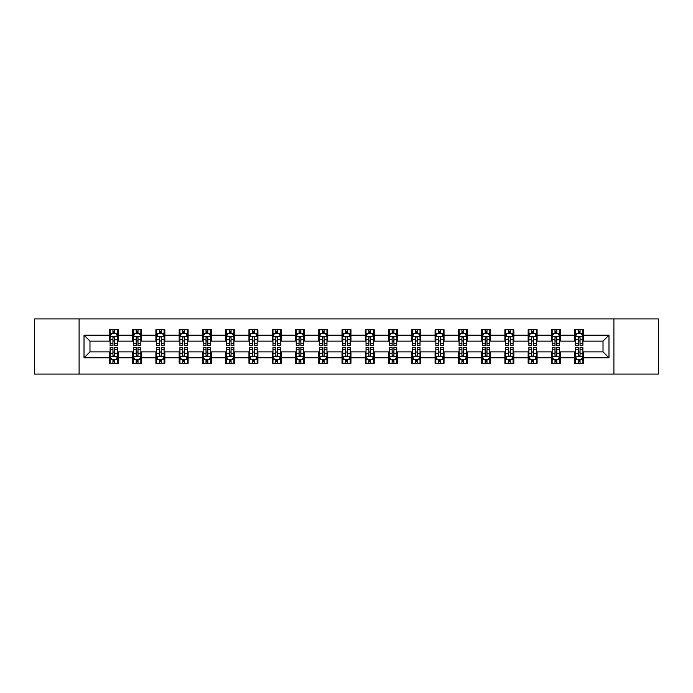 <?xml version="1.0" encoding="UTF-8"?>
<svg xmlns="http://www.w3.org/2000/svg" width="693" height="693" viewBox="0 0 693 693"><rect width="100%" height="100%" fill="white"/><g stroke="black" fill="none" stroke-linecap="round" stroke-linejoin="round"><path stroke-width="1.04" d="M613.903 374.09L658.35 374.09L658.35 318.91L613.903 318.91L613.903 374.09L79.097 374.09L79.097 318.91L34.65 318.91L34.65 374.09L79.097 374.09M613.903 318.91L79.097 318.91M583.627 335.169L583.627 329.721L574.679 329.721L574.679 335.169L560.368 335.169L560.368 329.721L551.42 329.721L551.42 335.169L537.101 335.169L537.101 329.721L528.153 329.721L528.153 335.169L513.834 335.169L513.834 329.721L504.885 329.721L504.885 335.169L490.566 335.169L490.566 329.721L481.618 329.721L481.618 335.169L467.299 335.169L467.299 329.721L458.35 329.721L458.35 335.169L444.04 335.169L444.04 329.721L435.091 329.721L435.091 335.169L420.772 335.169L420.772 329.721L411.824 329.721L411.824 335.169L397.505 335.169L397.505 329.721L388.556 329.721L388.556 335.169L374.237 335.169L374.237 329.721L365.289 329.721L365.289 335.169L350.97 335.169L350.97 329.721L342.03 329.721L342.03 335.169L327.711 335.169L327.711 329.721L318.763 329.721L318.763 335.169L304.444 335.169L304.444 329.721L295.495 329.721L295.495 335.169L281.176 335.169L281.176 329.721L272.228 329.721L272.228 335.169L257.909 335.169L257.909 329.721L248.96 329.721L248.96 335.169L234.65 335.169L234.65 329.721L225.701 329.721L225.701 335.169L211.382 335.169L211.382 329.721L202.434 329.721L202.434 335.169L188.115 335.169L188.115 329.721L179.166 329.721L179.166 335.169L164.847 335.169L164.847 329.721L155.899 329.721L155.899 335.169L141.58 335.169L141.58 329.721L132.632 329.721L132.632 335.169L118.321 335.169L118.321 329.721L109.373 329.721L109.373 335.169L84.018 335.169L84.018 357.831L89.977 351.871L109.373 351.871L109.373 363.279L118.321 363.279L118.321 351.871L132.632 351.871L132.632 363.279L141.58 363.279L141.58 351.871L155.899 351.871L155.899 363.279L164.847 363.279L164.847 351.871L179.166 351.871L179.166 363.279L188.115 363.279L188.115 351.871L202.434 351.871L202.434 363.279L211.382 363.279L211.382 351.871L225.701 351.871L225.701 363.279L234.65 363.279L234.65 351.871L248.96 351.871L248.96 363.279L257.909 363.279L257.909 351.871L272.228 351.871L272.228 363.279L281.176 363.279L281.176 351.871L295.495 351.871L295.495 363.279L304.444 363.279L304.444 351.871L318.763 351.871L318.763 363.279L327.711 363.279L327.711 351.871L342.03 351.871L342.03 363.279L350.97 363.279L350.97 351.871L365.289 351.871L365.289 363.279L374.237 363.279L374.237 351.871L388.556 351.871L388.556 363.279L397.505 363.279L397.505 351.871L411.824 351.871L411.824 363.279L420.772 363.279L420.772 351.871L435.091 351.871L435.091 363.279L444.04 363.279L444.04 351.871L458.35 351.871L458.35 363.279L467.299 363.279L467.299 351.871L481.618 351.871L481.618 363.279L490.566 363.279L490.566 351.871L504.885 351.871L504.885 363.279L513.834 363.279L513.834 351.871L528.153 351.871L528.153 363.279L537.101 363.279L537.101 351.871L551.42 351.871L551.42 363.279L560.368 363.279L560.368 351.871L574.679 351.871L574.679 363.279L583.627 363.279L583.627 351.871L603.023 351.871L603.023 341.129L583.627 341.129L583.627 335.169L608.982 335.169L608.982 357.831L583.627 357.831M574.679 357.831L560.368 357.831M551.42 357.831L537.101 357.831M528.153 357.831L513.834 357.831M504.885 357.831L490.566 357.831M481.618 357.831L467.299 357.831M458.35 357.831L444.04 357.831M435.091 357.831L420.772 357.831M411.824 357.831L397.505 357.831M388.556 357.831L374.237 357.831M365.289 357.831L350.97 357.831M342.03 357.831L327.711 357.831M318.763 357.831L304.444 357.831M295.495 357.831L281.176 357.831M272.228 357.831L257.909 357.831M248.96 357.831L234.65 357.831M225.701 357.831L211.382 357.831M202.434 357.831L188.115 357.831M179.166 357.831L164.847 357.831M155.899 357.831L141.58 357.831M132.632 357.831L118.321 357.831M109.373 357.831L84.018 357.831M574.679 335.169L574.679 341.129L560.368 341.129L560.368 335.169M551.42 335.169L551.42 341.129L537.101 341.129L537.101 335.169M528.153 335.169L528.153 341.129L513.834 341.129L513.834 335.169M504.885 335.169L504.885 341.129L490.566 341.129L490.566 335.169M481.618 335.169L481.618 341.129L467.299 341.129L467.299 335.169M458.35 335.169L458.35 341.129L444.04 341.129L444.04 335.169M435.091 335.169L435.091 341.129L420.772 341.129L420.772 335.169M411.824 335.169L411.824 341.129L397.505 341.129L397.505 335.169M388.556 335.169L388.556 341.129L374.237 341.129L374.237 335.169M365.289 335.169L365.289 341.129L350.97 341.129L350.97 335.169M342.03 335.169L342.03 341.129L327.711 341.129L327.711 335.169M318.763 335.169L318.763 341.129L304.444 341.129L304.444 335.169M295.495 335.169L295.495 341.129L281.176 341.129L281.176 335.169M272.228 335.169L272.228 341.129L257.909 341.129L257.909 335.169M248.96 335.169L248.96 341.129L234.65 341.129L234.65 335.169M225.701 335.169L225.701 341.129L211.382 341.129L211.382 335.169M202.434 335.169L202.434 341.129L188.115 341.129L188.115 335.169M179.166 335.169L179.166 341.129L164.847 341.129L164.847 335.169M155.899 335.169L155.899 341.129L141.58 341.129L141.58 335.169M132.632 335.169L132.632 341.129L118.321 341.129L118.321 335.169M109.373 335.169L109.373 341.129L89.977 341.129L84.018 335.169M89.977 341.129L89.977 351.871M608.982 357.831L603.023 351.871M603.023 341.129L608.982 335.169M109.373 333.454L110.118 333.454M112.95 333.454L114.735 333.454M117.567 333.454L118.321 333.454M109.373 340.982L110.118 340.982M112.95 340.982L114.735 340.982M117.567 340.982L118.321 340.982M109.373 352.018L110.118 352.018M112.95 352.018L114.735 352.018M117.567 352.018L118.321 352.018M109.373 359.546L110.118 359.546M112.95 359.546L114.735 359.546M117.567 359.546L118.321 359.546M132.632 352.018L133.377 352.018M136.218 352.018L138.002 352.018M140.835 352.018L141.58 352.018M132.632 359.546L133.377 359.546M136.218 359.546L138.002 359.546M140.835 359.546L141.58 359.546M132.632 333.454L133.377 333.454M136.218 333.454L138.002 333.454M140.835 333.454L141.58 333.454M132.632 340.982L133.377 340.982M136.218 340.982L138.002 340.982M140.835 340.982L141.58 340.982M155.899 352.018L156.644 352.018M159.477 352.018L161.27 352.018M164.102 352.018L164.847 352.018M155.899 359.546L156.644 359.546M159.477 359.546L161.27 359.546M164.102 359.546L164.847 359.546M155.899 333.454L156.644 333.454M159.477 333.454L161.27 333.454M164.102 333.454L164.847 333.454M155.899 340.982L156.644 340.982M159.477 340.982L161.27 340.982M164.102 340.982L164.847 340.982M179.166 352.018L179.911 352.018M182.744 352.018L184.537 352.018M187.37 352.018L188.115 352.018M179.166 359.546L179.911 359.546M182.744 359.546L184.537 359.546M187.37 359.546L188.115 359.546M179.166 333.454L179.911 333.454M182.744 333.454L184.537 333.454M187.37 333.454L188.115 333.454M179.166 340.982L179.911 340.982M182.744 340.982L184.537 340.982M187.37 340.982L188.115 340.982M202.434 352.018L203.179 352.018M206.012 352.018L207.805 352.018M210.637 352.018L211.382 352.018M202.434 359.546L203.179 359.546M206.012 359.546L207.805 359.546M210.637 359.546L211.382 359.546M202.434 333.454L203.179 333.454M206.012 333.454L207.805 333.454M210.637 333.454L211.382 333.454M202.434 340.982L203.179 340.982M206.012 340.982L207.805 340.982M210.637 340.982L211.382 340.982M225.701 352.018L226.446 352.018M229.279 352.018L231.064 352.018M233.896 352.018L234.65 352.018M225.701 359.546L226.446 359.546M229.279 359.546L231.064 359.546M233.896 359.546L234.65 359.546M225.701 333.454L226.446 333.454M229.279 333.454L231.064 333.454M233.896 333.454L234.65 333.454M225.701 340.982L226.446 340.982M229.279 340.982L231.064 340.982M233.896 340.982L234.65 340.982M248.96 352.018L249.705 352.018M252.547 352.018L254.331 352.018M257.164 352.018L257.909 352.018M248.96 359.546L249.705 359.546M252.547 359.546L254.331 359.546M257.164 359.546L257.909 359.546M248.96 333.454L249.705 333.454M252.547 333.454L254.331 333.454M257.164 333.454L257.909 333.454M248.96 340.982L249.705 340.982M252.547 340.982L254.331 340.982M257.164 340.982L257.909 340.982M272.228 352.018L272.973 352.018M275.805 352.018L277.598 352.018M280.431 352.018L281.176 352.018M272.228 359.546L272.973 359.546M275.805 359.546L277.598 359.546M280.431 359.546L281.176 359.546M272.228 333.454L272.973 333.454M275.805 333.454L277.598 333.454M280.431 333.454L281.176 333.454M272.228 340.982L272.973 340.982M275.805 340.982L277.598 340.982M280.431 340.982L281.176 340.982M295.495 352.018L296.24 352.018M299.073 352.018L300.866 352.018M303.699 352.018L304.444 352.018M295.495 359.546L296.24 359.546M299.073 359.546L300.866 359.546M303.699 359.546L304.444 359.546M295.495 333.454L296.24 333.454M299.073 333.454L300.866 333.454M303.699 333.454L304.444 333.454M295.495 340.982L296.24 340.982M299.073 340.982L300.866 340.982M303.699 340.982L304.444 340.982M318.763 352.018L319.508 352.018M322.34 352.018L324.133 352.018M326.966 352.018L327.711 352.018M318.763 359.546L319.508 359.546M322.34 359.546L324.133 359.546M326.966 359.546L327.711 359.546M318.763 333.454L319.508 333.454M322.34 333.454L324.133 333.454M326.966 333.454L327.711 333.454M318.763 340.982L319.508 340.982M322.34 340.982L324.133 340.982M326.966 340.982L327.711 340.982M342.03 352.018L342.775 352.018M345.608 352.018L347.392 352.018M350.225 352.018L350.97 352.018M342.03 359.546L342.775 359.546M345.608 359.546L347.392 359.546M350.225 359.546L350.97 359.546M342.03 333.454L342.775 333.454M345.608 333.454L347.392 333.454M350.225 333.454L350.97 333.454M342.03 340.982L342.775 340.982M345.608 340.982L347.392 340.982M350.225 340.982L350.97 340.982M365.289 352.018L366.034 352.018M368.867 352.018L370.66 352.018M373.492 352.018L374.237 352.018M365.289 359.546L366.034 359.546M368.867 359.546L370.66 359.546M373.492 359.546L374.237 359.546M365.289 333.454L366.034 333.454M368.867 333.454L370.66 333.454M373.492 333.454L374.237 333.454M365.289 340.982L366.034 340.982M368.867 340.982L370.66 340.982M373.492 340.982L374.237 340.982M388.556 352.018L389.301 352.018M392.134 352.018L393.927 352.018M396.76 352.018L397.505 352.018M388.556 359.546L389.301 359.546M392.134 359.546L393.927 359.546M396.76 359.546L397.505 359.546M388.556 333.454L389.301 333.454M392.134 333.454L393.927 333.454M396.76 333.454L397.505 333.454M388.556 340.982L389.301 340.982M392.134 340.982L393.927 340.982M396.76 340.982L397.505 340.982M411.824 352.018L412.569 352.018M415.402 352.018L417.195 352.018M420.027 352.018L420.772 352.018M411.824 359.546L412.569 359.546M415.402 359.546L417.195 359.546M420.027 359.546L420.772 359.546M411.824 333.454L412.569 333.454M415.402 333.454L417.195 333.454M420.027 333.454L420.772 333.454M411.824 340.982L412.569 340.982M415.402 340.982L417.195 340.982M420.027 340.982L420.772 340.982M435.091 352.018L435.836 352.018M438.669 352.018L440.453 352.018M443.295 352.018L444.04 352.018M435.091 359.546L435.836 359.546M438.669 359.546L440.453 359.546M443.295 359.546L444.04 359.546M435.091 333.454L435.836 333.454M438.669 333.454L440.453 333.454M443.295 333.454L444.04 333.454M435.091 340.982L435.836 340.982M438.669 340.982L440.453 340.982M443.295 340.982L444.04 340.982M458.35 352.018L459.104 352.018M461.936 352.018L463.721 352.018M466.554 352.018L467.299 352.018M458.35 359.546L459.104 359.546M461.936 359.546L463.721 359.546M466.554 359.546L467.299 359.546M458.35 333.454L459.104 333.454M461.936 333.454L463.721 333.454M466.554 333.454L467.299 333.454M458.35 340.982L459.104 340.982M461.936 340.982L463.721 340.982M466.554 340.982L467.299 340.982M481.618 352.018L482.363 352.018M485.195 352.018L486.988 352.018M489.821 352.018L490.566 352.018M481.618 359.546L482.363 359.546M485.195 359.546L486.988 359.546M489.821 359.546L490.566 359.546M481.618 333.454L482.363 333.454M485.195 333.454L486.988 333.454M489.821 333.454L490.566 333.454M481.618 340.982L482.363 340.982M485.195 340.982L486.988 340.982M489.821 340.982L490.566 340.982M504.885 352.018L505.63 352.018M508.463 352.018L510.256 352.018M513.089 352.018L513.834 352.018M504.885 359.546L505.63 359.546M508.463 359.546L510.256 359.546M513.089 359.546L513.834 359.546M504.885 333.454L505.63 333.454M508.463 333.454L510.256 333.454M513.089 333.454L513.834 333.454M504.885 340.982L505.63 340.982M508.463 340.982L510.256 340.982M513.089 340.982L513.834 340.982M528.153 352.018L528.898 352.018M531.73 352.018L533.523 352.018M536.356 352.018L537.101 352.018M528.153 359.546L528.898 359.546M531.73 359.546L533.523 359.546M536.356 359.546L537.101 359.546M528.153 333.454L528.898 333.454M531.73 333.454L533.523 333.454M536.356 333.454L537.101 333.454M528.153 340.982L528.898 340.982M531.73 340.982L533.523 340.982M536.356 340.982L537.101 340.982M551.42 352.018L552.165 352.018M554.998 352.018L556.782 352.018M559.623 352.018L560.368 352.018M551.42 359.546L552.165 359.546M554.998 359.546L556.782 359.546M559.623 359.546L560.368 359.546M551.42 333.454L552.165 333.454M554.998 333.454L556.782 333.454M559.623 333.454L560.368 333.454M551.42 340.982L552.165 340.982M554.998 340.982L556.782 340.982M559.623 340.982L560.368 340.982M574.679 352.018L575.433 352.018M578.265 352.018L580.05 352.018M582.882 352.018L583.627 352.018M574.679 359.546L575.433 359.546M578.265 359.546L580.05 359.546M582.882 359.546L583.627 359.546M574.679 333.454L575.433 333.454M578.265 333.454L580.05 333.454M582.882 333.454L583.627 333.454M574.679 340.982L575.433 340.982M578.265 340.982L580.05 340.982M582.882 340.982L583.627 340.982M114.735 331.661L112.95 331.661M117.567 343.737L114.735 343.737L114.735 345.608L117.567 345.608L117.567 336.503L116.078 333.524L111.608 333.524L110.118 336.503L110.118 345.608L112.95 345.608L112.95 343.737L110.118 343.737M110.118 336.503L110.118 329.721M117.567 336.503L117.567 329.721M112.95 333.524L112.95 329.721M114.735 329.721L114.735 333.524M114.735 343.737L114.735 337.63C114.146 336.477 113.548 336.477 112.95 337.63L112.95 343.737M112.95 361.339L114.735 361.339M110.118 349.263L112.95 349.263L112.95 347.392L110.118 347.392L110.118 356.497L111.608 359.476L116.078 359.476L117.567 356.497L117.567 347.392L114.735 347.392L114.735 349.263L117.567 349.263M117.567 356.497L117.567 363.279M110.118 356.497L110.118 363.279M114.735 359.476L114.735 363.279M112.95 363.279L112.95 359.476M112.95 349.263L112.95 355.37C113.548 356.523 114.137 356.523 114.735 355.37L114.735 349.263M138.002 331.661L136.218 331.661M140.835 343.737L138.002 343.737L138.002 345.608L140.835 345.608L140.835 336.503L139.345 333.524L134.875 333.524L133.377 336.503L133.377 345.608L136.218 345.608L136.218 343.737L133.377 343.737M133.377 336.503L133.377 329.721M140.835 336.503L140.835 329.721M136.218 333.524L136.218 329.721M138.002 329.721L138.002 333.524M138.002 343.737L138.002 337.63C137.405 336.477 136.807 336.477 136.218 337.63L136.218 343.737M161.27 331.661L159.477 331.661M164.102 343.737L161.27 343.737L161.27 345.608L164.102 345.608L164.102 336.503L162.612 333.524L158.134 333.524L156.644 336.503L156.644 345.608L159.477 345.608L159.477 343.737L156.644 343.737M156.644 336.503L156.644 329.721M164.102 336.503L164.102 329.721M159.477 333.524L159.477 329.721M161.27 329.721L161.27 333.524M161.27 343.737L161.27 337.63C160.672 336.477 160.074 336.477 159.477 337.63L159.477 343.737M136.218 361.339L138.002 361.339M133.377 349.263L136.218 349.263L136.218 347.392L133.377 347.392L133.377 356.497L134.875 359.476L139.345 359.476L140.835 356.497L140.835 347.392L138.002 347.392L138.002 349.263L140.835 349.263M140.835 356.497L140.835 363.279M133.377 356.497L133.377 363.279M138.002 359.476L138.002 363.279M136.218 363.279L136.218 359.476M136.218 349.263L136.218 355.37C136.807 356.523 137.405 356.523 138.002 355.37L138.002 349.263M159.477 361.339L161.27 361.339M156.644 349.263L159.477 349.263L159.477 347.392L156.644 347.392L156.644 356.497L158.134 359.476L162.612 359.476L164.102 356.497L164.102 347.392L161.27 347.392L161.27 349.263L164.102 349.263M164.102 356.497L164.102 363.279M156.644 356.497L156.644 363.279M161.27 359.476L161.27 363.279M159.477 363.279L159.477 359.476M159.477 349.263L159.477 355.37C160.074 356.523 160.672 356.523 161.27 355.37L161.27 349.263M184.537 331.661L182.744 331.661M187.37 343.737L184.537 343.737L184.537 345.608L187.37 345.608L187.37 336.503L185.88 333.524L181.401 333.524L179.911 336.503L179.911 345.608L182.744 345.608L182.744 343.737L179.911 343.737M179.911 336.503L179.911 329.721M187.37 336.503L187.37 329.721M182.744 333.524L182.744 329.721M184.537 329.721L184.537 333.524M184.537 343.737L184.537 337.63C183.94 336.477 183.342 336.477 182.744 337.63L182.744 343.737M207.805 331.661L206.012 331.661M210.637 343.737L207.805 343.737L207.805 345.608L210.637 345.608L210.637 336.503L209.139 333.524L204.669 333.524L203.179 336.503L203.179 345.608L206.012 345.608L206.012 343.737L203.179 343.737M203.179 336.503L203.179 329.721M210.637 336.503L210.637 329.721M206.012 333.524L206.012 329.721M207.805 329.721L207.805 333.524M207.805 343.737L207.805 337.63C207.207 336.477 206.609 336.477 206.012 337.63L206.012 343.737M231.064 331.661L229.279 331.661M233.896 343.737L231.064 343.737L231.064 345.608L233.896 345.608L233.896 336.503L232.406 333.524L227.936 333.524L226.446 336.503L226.446 345.608L229.279 345.608L229.279 343.737L226.446 343.737M226.446 336.503L226.446 329.721M233.896 336.503L233.896 329.721M229.279 333.524L229.279 329.721M231.064 329.721L231.064 333.524M231.064 343.737L231.064 337.63C230.474 336.477 229.877 336.477 229.279 337.63L229.279 343.737M182.744 361.339L184.537 361.339M179.911 349.263L182.744 349.263L182.744 347.392L179.911 347.392L179.911 356.497L181.401 359.476L185.88 359.476L187.37 356.497L187.37 347.392L184.537 347.392L184.537 349.263L187.37 349.263M187.37 356.497L187.37 363.279M179.911 356.497L179.911 363.279M184.537 359.476L184.537 363.279M182.744 363.279L182.744 359.476M182.744 349.263L182.744 355.37C183.342 356.523 183.94 356.523 184.537 355.37L184.537 349.263M206.012 361.339L207.805 361.339M203.179 349.263L206.012 349.263L206.012 347.392L203.179 347.392L203.179 356.497L204.669 359.476L209.139 359.476L210.637 356.497L210.637 347.392L207.805 347.392L207.805 349.263L210.637 349.263M210.637 356.497L210.637 363.279M203.179 356.497L203.179 363.279M207.805 359.476L207.805 363.279M206.012 363.279L206.012 359.476M206.012 349.263L206.012 355.37C206.609 356.523 207.207 356.523 207.805 355.37L207.805 349.263M229.279 361.339L231.064 361.339M226.446 349.263L229.279 349.263L229.279 347.392L226.446 347.392L226.446 356.497L227.936 359.476L232.406 359.476L233.896 356.497L233.896 347.392L231.064 347.392L231.064 349.263L233.896 349.263M233.896 356.497L233.896 363.279M226.446 356.497L226.446 363.279M231.064 359.476L231.064 363.279M229.279 363.279L229.279 359.476M229.279 349.263L229.279 355.37C229.868 356.523 230.466 356.523 231.064 355.37L231.064 349.263M252.547 361.339L254.331 361.339M249.705 349.263L252.547 349.263L252.547 347.392L249.705 347.392L249.705 356.497L251.204 359.476L255.674 359.476L257.164 356.497L257.164 347.392L254.331 347.392L254.331 349.263L257.164 349.263M257.164 356.497L257.164 363.279M249.705 356.497L249.705 363.279M254.331 359.476L254.331 363.279M252.547 363.279L252.547 359.476M252.547 349.263L252.547 355.37C253.136 356.523 253.733 356.523 254.331 355.37L254.331 349.263M275.805 361.339L277.598 361.339M272.973 349.263L275.805 349.263L275.805 347.392L272.973 347.392L272.973 356.497L274.463 359.476L278.941 359.476L280.431 356.497L280.431 347.392L277.598 347.392L277.598 349.263L280.431 349.263M280.431 356.497L280.431 363.279M272.973 356.497L272.973 363.279M277.598 359.476L277.598 363.279M275.805 363.279L275.805 359.476M275.805 349.263L275.805 355.37C276.403 356.523 277.001 356.523 277.598 355.37L277.598 349.263M299.073 361.339L300.866 361.339M296.24 349.263L299.073 349.263L299.073 347.392L296.24 347.392L296.24 356.497L297.73 359.476L302.209 359.476L303.699 356.497L303.699 347.392L300.866 347.392L300.866 349.263L303.699 349.263M303.699 356.497L303.699 363.279M296.24 356.497L296.24 363.279M300.866 359.476L300.866 363.279M299.073 363.279L299.073 359.476M299.073 349.263L299.073 355.37C299.671 356.523 300.268 356.523 300.866 355.37L300.866 349.263M322.34 361.339L324.133 361.339M319.508 349.263L322.34 349.263L322.34 347.392L319.508 347.392L319.508 356.497L320.998 359.476L325.467 359.476L326.966 356.497L326.966 347.392L324.133 347.392L324.133 349.263L326.966 349.263M326.966 356.497L326.966 363.279M319.508 356.497L319.508 363.279M324.133 359.476L324.133 363.279M322.34 363.279L322.34 359.476M322.34 349.263L322.34 355.37C322.938 356.523 323.536 356.523 324.133 355.37L324.133 349.263M345.608 361.339L347.392 361.339M342.775 349.263L345.608 349.263L345.608 347.392L342.775 347.392L342.775 356.497L344.265 359.476L348.735 359.476L350.225 356.497L350.225 347.392L347.392 347.392L347.392 349.263L350.225 349.263M350.225 356.497L350.225 363.279M342.775 356.497L342.775 363.279M347.392 359.476L347.392 363.279M345.608 363.279L345.608 359.476M345.608 349.263L345.608 355.37C346.197 356.523 346.795 356.523 347.392 355.37L347.392 349.263M368.867 361.339L370.66 361.339M366.034 349.263L368.867 349.263L368.867 347.392L366.034 347.392L366.034 356.497L367.533 359.476L372.002 359.476L373.492 356.497L373.492 347.392L370.66 347.392L370.66 349.263L373.492 349.263M373.492 356.497L373.492 363.279M366.034 356.497L366.034 363.279M370.66 359.476L370.66 363.279M368.867 363.279L368.867 359.476M368.867 349.263L368.867 355.37C369.464 356.523 370.062 356.523 370.66 355.37L370.66 349.263M392.134 361.339L393.927 361.339M389.301 349.263L392.134 349.263L392.134 347.392L389.301 347.392L389.301 356.497L390.791 359.476L395.27 359.476L396.76 356.497L396.76 347.392L393.927 347.392L393.927 349.263L396.76 349.263M396.76 356.497L396.76 363.279M389.301 356.497L389.301 363.279M393.927 359.476L393.927 363.279M392.134 363.279L392.134 359.476M392.134 349.263L392.134 355.37C392.732 356.523 393.329 356.523 393.927 355.37L393.927 349.263M415.402 361.339L417.195 361.339M412.569 349.263L415.402 349.263L415.402 347.392L412.569 347.392L412.569 356.497L414.059 359.476L418.537 359.476L420.027 356.497L420.027 347.392L417.195 347.392L417.195 349.263L420.027 349.263M420.027 356.497L420.027 363.279M412.569 356.497L412.569 363.279M417.195 359.476L417.195 363.279M415.402 363.279L415.402 359.476M415.402 349.263L415.402 355.37C415.999 356.523 416.597 356.523 417.195 355.37L417.195 349.263M438.669 361.339L440.453 361.339M435.836 349.263L438.669 349.263L438.669 347.392L435.836 347.392L435.836 356.497L437.326 359.476L441.796 359.476L443.295 356.497L443.295 347.392L440.453 347.392L440.453 349.263L443.295 349.263M443.295 356.497L443.295 363.279M435.836 356.497L435.836 363.279M440.453 359.476L440.453 363.279M438.669 363.279L438.669 359.476M438.669 349.263L438.669 355.37C439.267 356.523 439.864 356.523 440.453 355.37L440.453 349.263M461.936 361.339L463.721 361.339M459.104 349.263L461.936 349.263L461.936 347.392L459.104 347.392L459.104 356.497L460.594 359.476L465.064 359.476L466.554 356.497L466.554 347.392L463.721 347.392L463.721 349.263L466.554 349.263M466.554 356.497L466.554 363.279M459.104 356.497L459.104 363.279M463.721 359.476L463.721 363.279M461.936 363.279L461.936 359.476M461.936 349.263L461.936 355.37C462.526 356.523 463.123 356.523 463.721 355.37L463.721 349.263M485.195 361.339L486.988 361.339M482.363 349.263L485.195 349.263L485.195 347.392L482.363 347.392L482.363 356.497L483.861 359.476L488.331 359.476L489.821 356.497L489.821 347.392L486.988 347.392L486.988 349.263L489.821 349.263M489.821 356.497L489.821 363.279M482.363 356.497L482.363 363.279M486.988 359.476L486.988 363.279M485.195 363.279L485.195 359.476M485.195 349.263L485.195 355.37C485.793 356.523 486.391 356.523 486.988 355.37L486.988 349.263M508.463 361.339L510.256 361.339M505.63 349.263L508.463 349.263L508.463 347.392L505.63 347.392L505.63 356.497L507.12 359.476L511.599 359.476L513.089 356.497L513.089 347.392L510.256 347.392L510.256 349.263L513.089 349.263M513.089 356.497L513.089 363.279M505.63 356.497L505.63 363.279M510.256 359.476L510.256 363.279M508.463 363.279L508.463 359.476M508.463 349.263L508.463 355.37C509.06 356.523 509.658 356.523 510.256 355.37L510.256 349.263M531.73 361.339L533.523 361.339M528.898 349.263L531.73 349.263L531.73 347.392L528.898 347.392L528.898 356.497L530.388 359.476L534.866 359.476L536.356 356.497L536.356 347.392L533.523 347.392L533.523 349.263L536.356 349.263M536.356 356.497L536.356 363.279M528.898 356.497L528.898 363.279M533.523 359.476L533.523 363.279M531.73 363.279L531.73 359.476M531.73 349.263L531.73 355.37C532.328 356.523 532.926 356.523 533.523 355.37L533.523 349.263M554.998 361.339L556.782 361.339M552.165 349.263L554.998 349.263L554.998 347.392L552.165 347.392L552.165 356.497L553.655 359.476L558.125 359.476L559.623 356.497L559.623 347.392L556.782 347.392L556.782 349.263L559.623 349.263M559.623 356.497L559.623 363.279M552.165 356.497L552.165 363.279M556.782 359.476L556.782 363.279M554.998 363.279L554.998 359.476M554.998 349.263L554.998 355.37C555.595 356.523 556.193 356.523 556.782 355.37L556.782 349.263M578.265 361.339L580.05 361.339M575.433 349.263L578.265 349.263L578.265 347.392L575.433 347.392L575.433 356.497L576.923 359.476L581.392 359.476L582.882 356.497L582.882 347.392L580.05 347.392L580.05 349.263L582.882 349.263M582.882 356.497L582.882 363.279M575.433 356.497L575.433 363.279M580.05 359.476L580.05 363.279M578.265 363.279L578.265 359.476M578.265 349.263L578.265 355.37C578.854 356.523 579.452 356.523 580.05 355.37L580.05 349.263M254.331 331.661L252.547 331.661M257.164 343.737L254.331 343.737L254.331 345.608L257.164 345.608L257.164 336.503L255.674 333.524L251.204 333.524L249.705 336.503L249.705 345.608L252.547 345.608L252.547 343.737L249.705 343.737M249.705 336.503L249.705 329.721M257.164 336.503L257.164 329.721M252.547 333.524L252.547 329.721M254.331 329.721L254.331 333.524M254.331 343.737L254.331 337.63C253.733 336.477 253.136 336.477 252.547 337.63L252.547 343.737M277.598 331.661L275.805 331.661M280.431 343.737L277.598 343.737L277.598 345.608L280.431 345.608L280.431 336.503L278.941 333.524L274.463 333.524L272.973 336.503L272.973 345.608L275.805 345.608L275.805 343.737L272.973 343.737M272.973 336.503L272.973 329.721M280.431 336.503L280.431 329.721M275.805 333.524L275.805 329.721M277.598 329.721L277.598 333.524M277.598 343.737L277.598 337.63C277.001 336.477 276.403 336.477 275.805 337.63L275.805 343.737M300.866 331.661L299.073 331.661M303.699 343.737L300.866 343.737L300.866 345.608L303.699 345.608L303.699 336.503L302.209 333.524L297.73 333.524L296.24 336.503L296.24 345.608L299.073 345.608L299.073 343.737L296.24 343.737M296.24 336.503L296.24 329.721M303.699 336.503L303.699 329.721M299.073 333.524L299.073 329.721M300.866 329.721L300.866 333.524M300.866 343.737L300.866 337.63C300.268 336.477 299.671 336.477 299.073 337.63L299.073 343.737M324.133 331.661L322.34 331.661M326.966 343.737L324.133 343.737L324.133 345.608L326.966 345.608L326.966 336.503L325.467 333.524L320.998 333.524L319.508 336.503L319.508 345.608L322.34 345.608L322.34 343.737L319.508 343.737M319.508 336.503L319.508 329.721M326.966 336.503L326.966 329.721M322.34 333.524L322.34 329.721M324.133 329.721L324.133 333.524M324.133 343.737L324.133 337.63C323.536 336.477 322.938 336.477 322.34 337.63L322.34 343.737M347.392 331.661L345.608 331.661M350.225 343.737L347.392 343.737L347.392 345.608L350.225 345.608L350.225 336.503L348.735 333.524L344.265 333.524L342.775 336.503L342.775 345.608L345.608 345.608L345.608 343.737L342.775 343.737M342.775 336.503L342.775 329.721M350.225 336.503L350.225 329.721M345.608 333.524L345.608 329.721M347.392 329.721L347.392 333.524M347.392 343.737L347.392 337.63C346.803 336.477 346.205 336.477 345.608 337.63L345.608 343.737M370.66 331.661L368.867 331.661M373.492 343.737L370.66 343.737L370.66 345.608L373.492 345.608L373.492 336.503L372.002 333.524L367.533 333.524L366.034 336.503L366.034 345.608L368.867 345.608L368.867 343.737L366.034 343.737M366.034 336.503L366.034 329.721M373.492 336.503L373.492 329.721M368.867 333.524L368.867 329.721M370.66 329.721L370.66 333.524M370.66 343.737L370.66 337.63C370.062 336.477 369.464 336.477 368.867 337.63L368.867 343.737M393.927 331.661L392.134 331.661M396.76 343.737L393.927 343.737L393.927 345.608L396.76 345.608L396.76 336.503L395.27 333.524L390.791 333.524L389.301 336.503L389.301 345.608L392.134 345.608L392.134 343.737L389.301 343.737M389.301 336.503L389.301 329.721M396.76 336.503L396.76 329.721M392.134 333.524L392.134 329.721M393.927 329.721L393.927 333.524M393.927 343.737L393.927 337.63C393.329 336.477 392.732 336.477 392.134 337.63L392.134 343.737M417.195 331.661L415.402 331.661M420.027 343.737L417.195 343.737L417.195 345.608L420.027 345.608L420.027 336.503L418.537 333.524L414.059 333.524L412.569 336.503L412.569 345.608L415.402 345.608L415.402 343.737L412.569 343.737M412.569 336.503L412.569 329.721M420.027 336.503L420.027 329.721M415.402 333.524L415.402 329.721M417.195 329.721L417.195 333.524M417.195 343.737L417.195 337.63C416.597 336.477 415.999 336.477 415.402 337.63L415.402 343.737M440.453 331.661L438.669 331.661M443.295 343.737L440.453 343.737L440.453 345.608L443.295 345.608L443.295 336.503L441.796 333.524L437.326 333.524L435.836 336.503L435.836 345.608L438.669 345.608L438.669 343.737L435.836 343.737M435.836 336.503L435.836 329.721M443.295 336.503L443.295 329.721M438.669 333.524L438.669 329.721M440.453 329.721L440.453 333.524M440.453 343.737L440.453 337.63C439.864 336.477 439.267 336.477 438.669 337.63L438.669 343.737M463.721 331.661L461.936 331.661M466.554 343.737L463.721 343.737L463.721 345.608L466.554 345.608L466.554 336.503L465.064 333.524L460.594 333.524L459.104 336.503L459.104 345.608L461.936 345.608L461.936 343.737L459.104 343.737M459.104 336.503L459.104 329.721M466.554 336.503L466.554 329.721M461.936 333.524L461.936 329.721M463.721 329.721L463.721 333.524M463.721 343.737L463.721 337.63C463.132 336.477 462.534 336.477 461.936 337.63L461.936 343.737M486.988 331.661L485.195 331.661M489.821 343.737L486.988 343.737L486.988 345.608L489.821 345.608L489.821 336.503L488.331 333.524L483.861 333.524L482.363 336.503L482.363 345.608L485.195 345.608L485.195 343.737L482.363 343.737M482.363 336.503L482.363 329.721M489.821 336.503L489.821 329.721M485.195 333.524L485.195 329.721M486.988 329.721L486.988 333.524M486.988 343.737L486.988 337.63C486.391 336.477 485.793 336.477 485.195 337.63L485.195 343.737M510.256 331.661L508.463 331.661M513.089 343.737L510.256 343.737L510.256 345.608L513.089 345.608L513.089 336.503L511.599 333.524L507.12 333.524L505.63 336.503L505.63 345.608L508.463 345.608L508.463 343.737L505.63 343.737M505.63 336.503L505.63 329.721M513.089 336.503L513.089 329.721M508.463 333.524L508.463 329.721M510.256 329.721L510.256 333.524M510.256 343.737L510.256 337.63C509.658 336.477 509.06 336.477 508.463 337.63L508.463 343.737M533.523 331.661L531.73 331.661M536.356 343.737L533.523 343.737L533.523 345.608L536.356 345.608L536.356 336.503L534.866 333.524L530.388 333.524L528.898 336.503L528.898 345.608L531.73 345.608L531.73 343.737L528.898 343.737M528.898 336.503L528.898 329.721M536.356 336.503L536.356 329.721M531.73 333.524L531.73 329.721M533.523 329.721L533.523 333.524M533.523 343.737L533.523 337.63C532.926 336.477 532.328 336.477 531.73 337.63L531.73 343.737M556.782 331.661L554.998 331.661M559.623 343.737L556.782 343.737L556.782 345.608L559.623 345.608L559.623 336.503L558.125 333.524L553.655 333.524L552.165 336.503L552.165 345.608L554.998 345.608L554.998 343.737L552.165 343.737M552.165 336.503L552.165 329.721M559.623 336.503L559.623 329.721M554.998 333.524L554.998 329.721M556.782 329.721L556.782 333.524M556.782 343.737L556.782 337.63C556.193 336.477 555.595 336.477 554.998 337.63L554.998 343.737M580.05 331.661L578.265 331.661M582.882 343.737L580.05 343.737L580.05 345.608L582.882 345.608L582.882 336.503L581.392 333.524L576.923 333.524L575.433 336.503L575.433 345.608L578.265 345.608L578.265 343.737L575.433 343.737M575.433 336.503L575.433 329.721M582.882 336.503L582.882 329.721M578.265 333.524L578.265 329.721M580.05 329.721L580.05 333.524M580.05 343.737L580.05 337.63C579.452 336.477 578.863 336.477 578.265 337.63L578.265 343.737M117.533 336.434L110.152 336.434M110.118 333.705L111.512 333.705M116.173 333.705L117.567 333.705M112.95 339.735L110.118 339.735M117.567 339.735L114.735 339.735M114.735 332.614L112.95 332.614M110.152 356.566L117.533 356.566M117.567 359.295L116.173 359.295M111.512 359.295L110.118 359.295M114.735 353.265L117.567 353.265M110.118 353.265L112.95 353.265M112.95 360.386L114.735 360.386M140.8 336.434L133.42 336.434M133.377 333.705L134.78 333.705M139.432 333.705L140.835 333.705M136.218 339.735L133.377 339.735M140.835 339.735L138.002 339.735M138.002 332.614L136.218 332.614M164.068 336.434L156.687 336.434M156.644 333.705L158.047 333.705M162.699 333.705L164.102 333.705M159.477 339.735L156.644 339.735M164.102 339.735L161.27 339.735M161.27 332.614L159.477 332.614M133.42 356.566L140.8 356.566M140.835 359.295L139.432 359.295M134.78 359.295L133.377 359.295M138.002 353.265L140.835 353.265M133.377 353.265L136.218 353.265M136.218 360.386L138.002 360.386M156.687 356.566L164.068 356.566M164.102 359.295L162.699 359.295M158.047 359.295L156.644 359.295M161.27 353.265L164.102 353.265M156.644 353.265L159.477 353.265M159.477 360.386L161.27 360.386M187.335 336.434L179.946 336.434M179.911 333.705L181.315 333.705M185.967 333.705L187.37 333.705M182.744 339.735L179.911 339.735M187.37 339.735L184.537 339.735M184.537 332.614L182.744 332.614M210.594 336.434L203.214 336.434M203.179 333.705L204.582 333.705M209.234 333.705L210.637 333.705M206.012 339.735L203.179 339.735M210.637 339.735L207.805 339.735M207.805 332.614L206.012 332.614M233.862 336.434L226.481 336.434M226.446 333.705L227.841 333.705M232.501 333.705L233.896 333.705M229.279 339.735L226.446 339.735M233.896 339.735L231.064 339.735M231.064 332.614L229.279 332.614M179.946 356.566L187.335 356.566M187.37 359.295L185.967 359.295M181.315 359.295L179.911 359.295M184.537 353.265L187.37 353.265M179.911 353.265L182.744 353.265M182.744 360.386L184.537 360.386M203.214 356.566L210.594 356.566M210.637 359.295L209.234 359.295M204.582 359.295L203.179 359.295M207.805 353.265L210.637 353.265M203.179 353.265L206.012 353.265M206.012 360.386L207.805 360.386M226.481 356.566L233.862 356.566M233.896 359.295L232.501 359.295M227.841 359.295L226.446 359.295M231.064 353.265L233.896 353.265M226.446 353.265L229.279 353.265M229.279 360.386L231.064 360.386M249.749 356.566L257.129 356.566M257.164 359.295L255.76 359.295M251.109 359.295L249.705 359.295M254.331 353.265L257.164 353.265M249.705 353.265L252.547 353.265M252.547 360.386L254.331 360.386M273.007 356.566L280.396 356.566M280.431 359.295L279.028 359.295M274.376 359.295L272.973 359.295M277.598 353.265L280.431 353.265M272.973 353.265L275.805 353.265M275.805 360.386L277.598 360.386M296.275 356.566L303.664 356.566M303.699 359.295L302.295 359.295M297.644 359.295L296.24 359.295M300.866 353.265L303.699 353.265M296.24 353.265L299.073 353.265M299.073 360.386L300.866 360.386M319.542 356.566L326.923 356.566M326.966 359.295L325.563 359.295M320.911 359.295L319.508 359.295M324.133 353.265L326.966 353.265M319.508 353.265L322.34 353.265M322.34 360.386L324.133 360.386M342.81 356.566L350.19 356.566M350.225 359.295L348.83 359.295M344.17 359.295L342.775 359.295M347.392 353.265L350.225 353.265M342.775 353.265L345.608 353.265M345.608 360.386L347.392 360.386M366.077 356.566L373.458 356.566M373.492 359.295L372.089 359.295M367.437 359.295L366.034 359.295M370.66 353.265L373.492 353.265M366.034 353.265L368.867 353.265M368.867 360.386L370.66 360.386M389.336 356.566L396.725 356.566M396.76 359.295L395.356 359.295M390.705 359.295L389.301 359.295M393.927 353.265L396.76 353.265M389.301 353.265L392.134 353.265M392.134 360.386L393.927 360.386M412.604 356.566L419.993 356.566M420.027 359.295L418.624 359.295M413.972 359.295L412.569 359.295M417.195 353.265L420.027 353.265M412.569 353.265L415.402 353.265M415.402 360.386L417.195 360.386M435.871 356.566L443.251 356.566M443.295 359.295L441.891 359.295M437.24 359.295L435.836 359.295M440.453 353.265L443.295 353.265M435.836 353.265L438.669 353.265M438.669 360.386L440.453 360.386M459.138 356.566L466.519 356.566M466.554 359.295L465.159 359.295M460.498 359.295L459.104 359.295M463.721 353.265L466.554 353.265M459.104 353.265L461.936 353.265M461.936 360.386L463.721 360.386M482.406 356.566L489.786 356.566M489.821 359.295L488.418 359.295M483.766 359.295L482.363 359.295M486.988 353.265L489.821 353.265M482.363 353.265L485.195 353.265M485.195 360.386L486.988 360.386M505.665 356.566L513.054 356.566M513.089 359.295L511.685 359.295M507.033 359.295L505.63 359.295M510.256 353.265L513.089 353.265M505.63 353.265L508.463 353.265M508.463 360.386L510.256 360.386M528.932 356.566L536.313 356.566M536.356 359.295L534.953 359.295M530.301 359.295L528.898 359.295M533.523 353.265L536.356 353.265M528.898 353.265L531.73 353.265M531.73 360.386L533.523 360.386M552.2 356.566L559.58 356.566M559.623 359.295L558.22 359.295M553.568 359.295L552.165 359.295M556.782 353.265L559.623 353.265M552.165 353.265L554.998 353.265M554.998 360.386L556.782 360.386M575.467 356.566L582.848 356.566M582.882 359.295L581.488 359.295M576.827 359.295L575.433 359.295M580.05 353.265L582.882 353.265M575.433 353.265L578.265 353.265M578.265 360.386L580.05 360.386M257.129 336.434L249.749 336.434M249.705 333.705L251.109 333.705M255.76 333.705L257.164 333.705M252.547 339.735L249.705 339.735M257.164 339.735L254.331 339.735M254.331 332.614L252.547 332.614M280.396 336.434L273.007 336.434M272.973 333.705L274.376 333.705M279.028 333.705L280.431 333.705M275.805 339.735L272.973 339.735M280.431 339.735L277.598 339.735M277.598 332.614L275.805 332.614M303.664 336.434L296.275 336.434M296.24 333.705L297.644 333.705M302.295 333.705L303.699 333.705M299.073 339.735L296.24 339.735M303.699 339.735L300.866 339.735M300.866 332.614L299.073 332.614M326.923 336.434L319.542 336.434M319.508 333.705L320.911 333.705M325.563 333.705L326.966 333.705M322.34 339.735L319.508 339.735M326.966 339.735L324.133 339.735M324.133 332.614L322.34 332.614M350.19 336.434L342.81 336.434M342.775 333.705L344.17 333.705M348.83 333.705L350.225 333.705M345.608 339.735L342.775 339.735M350.225 339.735L347.392 339.735M347.392 332.614L345.608 332.614M373.458 336.434L366.077 336.434M366.034 333.705L367.437 333.705M372.089 333.705L373.492 333.705M368.867 339.735L366.034 339.735M373.492 339.735L370.66 339.735M370.66 332.614L368.867 332.614M396.725 336.434L389.336 336.434M389.301 333.705L390.705 333.705M395.356 333.705L396.76 333.705M392.134 339.735L389.301 339.735M396.76 339.735L393.927 339.735M393.927 332.614L392.134 332.614M419.993 336.434L412.604 336.434M412.569 333.705L413.972 333.705M418.624 333.705L420.027 333.705M415.402 339.735L412.569 339.735M420.027 339.735L417.195 339.735M417.195 332.614L415.402 332.614M443.251 336.434L435.871 336.434M435.836 333.705L437.24 333.705M441.891 333.705L443.295 333.705M438.669 339.735L435.836 339.735M443.295 339.735L440.453 339.735M440.453 332.614L438.669 332.614M466.519 336.434L459.138 336.434M459.104 333.705L460.498 333.705M465.159 333.705L466.554 333.705M461.936 339.735L459.104 339.735M466.554 339.735L463.721 339.735M463.721 332.614L461.936 332.614M489.786 336.434L482.406 336.434M482.363 333.705L483.766 333.705M488.418 333.705L489.821 333.705M485.195 339.735L482.363 339.735M489.821 339.735L486.988 339.735M486.988 332.614L485.195 332.614M513.054 336.434L505.665 336.434M505.63 333.705L507.033 333.705M511.685 333.705L513.089 333.705M508.463 339.735L505.63 339.735M513.089 339.735L510.256 339.735M510.256 332.614L508.463 332.614M536.313 336.434L528.932 336.434M528.898 333.705L530.301 333.705M534.953 333.705L536.356 333.705M531.73 339.735L528.898 339.735M536.356 339.735L533.523 339.735M533.523 332.614L531.73 332.614M559.58 336.434L552.2 336.434M552.165 333.705L553.568 333.705M558.22 333.705L559.623 333.705M554.998 339.735L552.165 339.735M559.623 339.735L556.782 339.735M556.782 332.614L554.998 332.614M582.848 336.434L575.467 336.434M575.433 333.705L576.827 333.705M581.488 333.705L582.882 333.705M578.265 339.735L575.433 339.735M582.882 339.735L580.05 339.735M580.05 332.614L578.265 332.614"/></g></svg>

